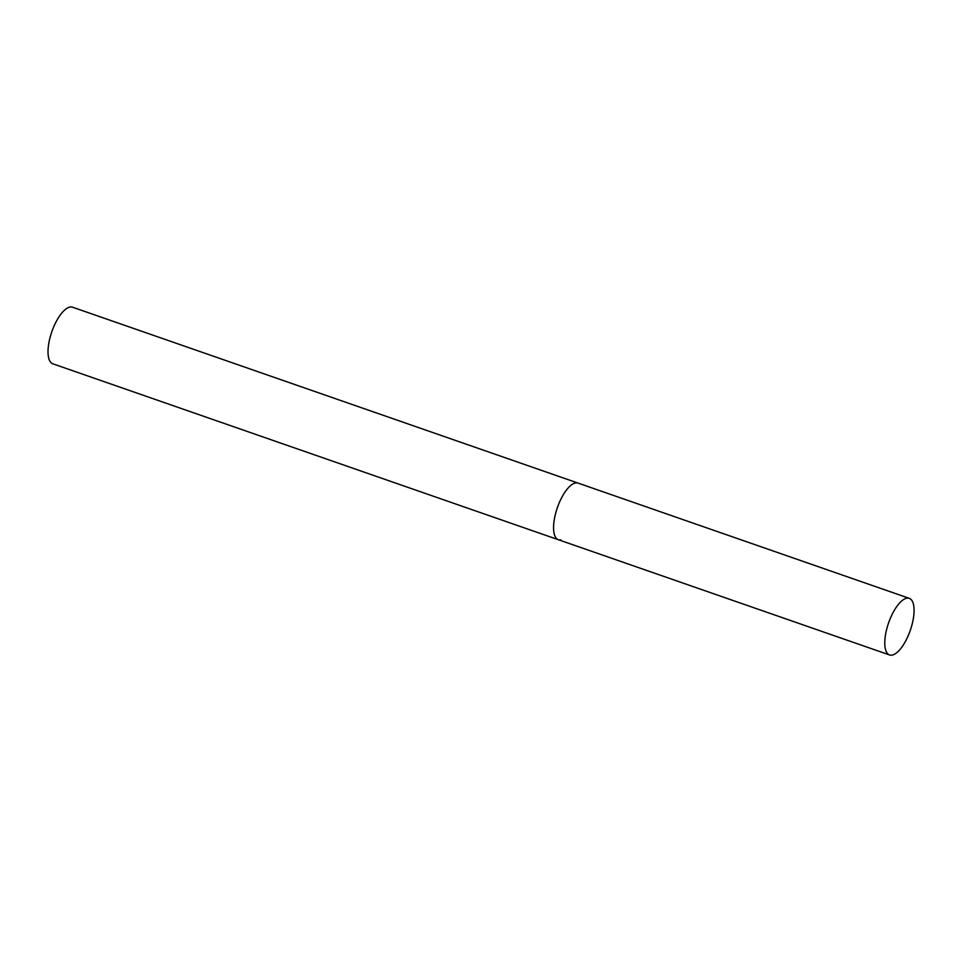 <?xml version="1.0" encoding="UTF-8"?>
<svg xmlns="http://www.w3.org/2000/svg" width="962" height="962" viewBox="0 0 962 962"><rect width="100%" height="100%" fill="white"/><g stroke="black" fill="none" stroke-linecap="round" stroke-linejoin="round"><path stroke-width="1.44" d="M555.555 513.648A29.966 11.472 109.2 0 0 558.357 539.718A29.966 11.472 -70.8 0 1 556.397 510.642A29.966 11.472 -70.8 0 1 575.577 482.948A29.966 11.472 -70.8 0 1 578.066 483.104A29.966 11.472 109.2 0 0 555.555 513.648M886.772 628.895A29.966 11.472 109.2 0 0 889.573 654.966A29.966 11.472 109.2 0 0 912.084 624.422A29.966 11.472 109.2 0 0 909.282 598.352A29.966 11.472 109.2 0 0 886.772 628.895M560.846 539.874A29.966 11.472 -70.8 0 1 558.357 539.718L52.826 363.804A29.966 11.472 -70.8 0 1 50.854 334.728A29.966 11.472 -70.8 0 1 70.034 307.034A29.966 11.472 -70.8 0 1 72.523 307.191L909.282 598.352M558.357 539.718L889.573 654.966"/></g></svg>

